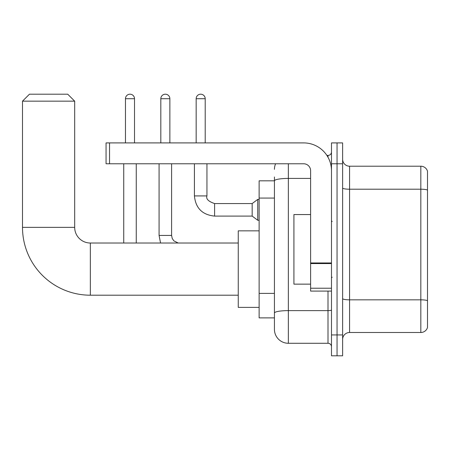 <?xml version="1.0" encoding="UTF-8"?>
<svg xmlns="http://www.w3.org/2000/svg" width="450" height="450" viewBox="0 0 450 450"><rect width="100%" height="100%" fill="white"/><g stroke="black" fill="none" stroke-linecap="round" stroke-linejoin="round"><path stroke-width="0.67" d="M288.349 163.772L288.349 343.277A13.916 13.916 0 0 1 274.433 329.366L274.433 176.991L274.433 180.821L259.127 180.821L259.127 317.886L274.433 317.886M331.487 334.929L331.487 355.804L337.05 355.804L337.05 334.929L337.05 355.804L342.619 355.804L342.619 334.929L337.05 334.929L337.05 163.772L337.05 334.929L331.487 334.929L331.487 163.772L337.05 163.772L337.05 142.903L337.05 163.772L342.619 163.772L342.619 334.929M342.619 163.772L342.619 142.903L331.487 142.903L331.487 163.772M288.349 343.277L328.005 343.277L328.005 291.099M326.897 155.424L328.005 155.424A3.476 3.476 0 0 0 331.487 151.948M274.433 329.366L274.433 315.45M310.613 178.419L288.349 178.419A13.916 2.419 180 0 0 274.433 180.838L274.433 176.991M331.487 346.759A3.476 3.476 0 0 0 328.005 343.277M274.433 169.341A13.916 13.916 0 0 1 275.597 163.772M342.619 339.452A6.958 6.958 0 0 1 349.577 332.494L420.823 332.494L420.823 166.208L349.577 166.208A6.958 6.958 0 0 1 342.619 159.249A6.958 6.958 0 0 0 349.577 166.208L349.577 332.494M427.5 171.219A6.958 6.958 0 0 0 420.823 166.208A6.958 6.958 0 0 1 427.5 171.219L427.5 327.488A6.958 6.958 0 0 1 420.823 332.494M342.619 187.999A6.958 1.209 0 0 0 349.577 189.208L420.823 189.208A6.958 1.209 180 0 1 427.5 190.074L427.5 171.776M238.252 295.2L90.337 295.2A67.837 67.837 0 0 1 22.5 227.368L22.5 101.154L29.458 94.196L67.725 94.196L74.683 101.154L22.5 101.154M90.337 295.2L90.337 243.023A15.654 15.654 0 0 1 74.683 227.368L74.683 101.154M259.127 230.844L238.252 230.844L238.252 307.378L259.127 307.378M125.471 142.903L125.471 98.719A4.522 4.522 0 0 1 129.994 94.196A4.522 4.522 0 0 1 134.516 98.719L134.516 142.903M136.254 243.023L136.254 163.772M123.733 243.023L123.733 163.772M160.819 142.903L160.819 98.719A4.522 4.522 0 0 1 165.341 94.196A4.522 4.522 0 0 1 169.864 98.719L169.864 142.903M196.161 142.903L196.161 98.719A4.522 4.522 0 0 1 200.683 94.196A4.522 4.522 0 0 1 205.206 98.719L205.206 142.903M214.599 216.096C202.359 214.886 195.632 208.159 194.422 195.919C195.632 208.159 202.359 214.886 214.599 216.096C202.359 214.886 195.632 208.159 194.422 195.919C195.632 208.159 202.359 214.886 214.599 216.096C202.359 214.886 195.632 208.159 194.422 195.919C195.632 208.159 202.359 214.886 214.599 216.096C202.359 214.886 195.632 208.159 194.422 195.919C195.632 208.159 202.359 214.886 214.599 216.096C202.359 214.886 195.632 208.159 194.422 195.919C195.632 208.159 202.359 214.886 214.599 216.096C202.359 214.886 195.632 208.159 194.422 195.919C195.632 208.159 202.359 214.886 214.599 216.096C202.359 214.886 195.632 208.159 194.422 195.919C195.632 208.159 202.359 214.886 214.599 216.096C202.359 214.886 195.632 208.159 194.422 195.919C195.632 208.159 202.359 214.886 214.599 216.096C202.359 214.886 195.632 208.159 194.422 195.919L206.944 195.919C205.869 198.922 208.423 201.471 214.599 203.569L252.169 203.569L252.169 216.096L214.599 216.096L214.599 203.586M252.169 203.569L257.738 199.395L257.738 220.269L259.127 220.269M331.487 291.099L310.613 291.099L310.613 262.963L331.487 262.963M331.487 170.73A27.832 27.832 0 0 0 303.654 142.903L109.541 142.903L109.541 163.772L303.654 163.772A6.958 6.958 0 0 1 310.613 170.73L310.613 262.963M109.541 163.772L106.059 163.772L106.059 142.903L109.541 142.903M310.613 214.566L293.918 214.566L293.918 284.141L310.613 284.141M274.433 198.067L259.127 198.067M274.433 293.389L259.127 293.389M331.487 310.011A3.476 0.602 0 0 1 328.005 310.618L288.349 310.618A13.916 2.419 180 0 0 274.433 313.031M328.005 157.258L328.005 155.424M427.5 300.701A6.958 1.209 180 0 0 420.823 299.829L349.577 299.829A6.958 1.209 0 0 1 342.619 298.626M22.5 227.368L74.683 227.368M125.471 98.719L134.516 98.719M159.075 163.772L159.075 235.434L160.554 243.023L159.075 235.434L160.554 243.023L159.075 235.434L160.554 243.023L159.075 235.434L160.554 243.023L159.075 235.434L160.554 243.023L159.075 235.434L160.554 243.023L159.075 235.434L171.602 235.434L171.602 163.772M160.819 98.719L169.864 98.719M206.944 195.919L206.944 163.772M196.161 98.719L205.206 98.719M331.487 263.565L310.613 263.565M310.613 288.225L331.487 288.225M238.252 243.023L90.337 243.023M171.602 235.434L172.209 238.421L173.841 240.846L178.222 243.023M252.169 216.096L257.738 220.269M194.422 195.919L194.422 163.772M257.738 199.395L259.127 199.395M332.179 221.524L331.487 220.826M332.179 277.183L331.487 277.875"/></g></svg>
